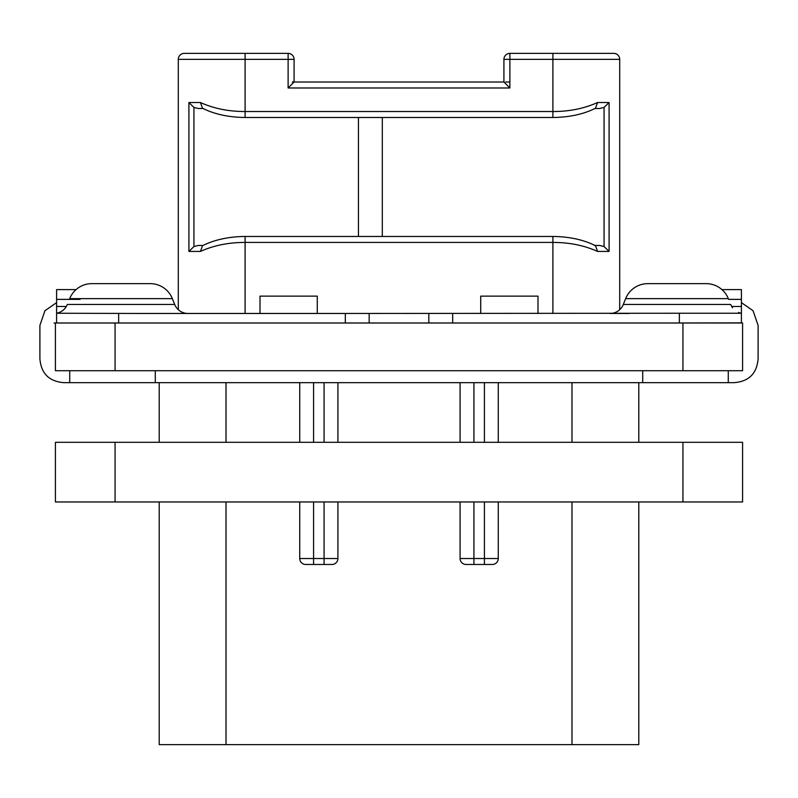 <?xml version="1.0" encoding="UTF-8"?>
<svg xmlns="http://www.w3.org/2000/svg" width="798" height="798" viewBox="0 0 798 798"><rect width="100%" height="100%" fill="white"/><g stroke="black" fill="none" stroke-linecap="round" stroke-linejoin="round"><path stroke-width="1.2" d="M638.799 442.311L638.799 382.651M638.799 501.962L638.799 744.624L159.201 744.624L159.201 501.962M337.913 382.651L337.913 442.311L337.913 382.651M337.913 501.962L337.913 558.51L337.913 501.962M498.261 382.651L498.261 442.311L498.261 382.651M498.261 501.962L498.261 558.51L498.261 501.962M331.948 564.475A5.965 5.965 0 0 0 337.913 558.51A5.965 5.965 0 0 1 331.948 564.475L305.704 564.475A5.965 5.965 0 0 1 299.739 558.51L299.739 501.962M299.739 442.311L299.739 382.651M159.201 382.651L159.201 442.311M741.402 302.632L753.053 310.711L758.1 325.394L758.1 358.791C756.883 373.494 748.933 381.444 734.24 382.651L63.76 382.651C49.067 381.444 41.117 373.494 39.9 358.791L39.9 325.394L44.947 310.711L56.598 302.632M115.062 370.721L55.411 370.721L55.411 323L742.589 323L742.589 370.721L115.062 370.721L115.062 323M288.118 53.376L288.118 59.351L294.083 59.351A5.965 5.965 0 0 0 288.118 53.376L184.258 53.376A5.965 5.965 0 0 0 178.293 59.351L178.293 309.684A14.314 14.314 90 0 1 174.692 304.457L172.358 298.632A23.86 23.86 0 0 0 150.204 283.639L91.85 283.639L150.204 283.639M178.293 59.351L288.118 59.351L288.118 87.98L294.083 82.014L292.337 82.014M202.493 245.724L200.458 251.42L188.917 251.42L188.917 102.533L200.458 102.533C213.834 108.548 228.717 111.55 245.096 111.53L552.904 111.53C569.303 111.54 584.186 108.548 597.542 102.533L609.083 102.533L609.083 251.42L597.542 251.42C584.176 245.415 569.293 242.412 552.904 242.422L552.904 313.464M594.37 245.455L595.537 245.734L597.542 251.42M509.882 53.376A5.965 5.965 0 0 0 503.917 59.351L509.882 59.351L509.882 53.376L613.742 53.376A5.965 5.965 0 0 1 619.707 59.351L619.707 309.684M509.882 82.014L505.663 82.014M294.083 59.351L294.083 82.014L503.917 82.014L509.882 87.98L288.118 87.98M509.882 87.98L509.882 59.351L552.904 59.351L552.904 53.376L613.742 53.376A5.965 5.965 0 0 1 619.707 59.351L552.904 59.351L552.904 117.496C569.353 117.306 583.567 114.214 595.537 108.219L597.542 102.533M245.096 53.376L245.096 117.496C228.647 117.306 214.433 114.214 202.463 108.219L200.458 102.533M595.537 245.734C583.567 239.739 569.353 236.647 552.904 236.457L552.904 242.422L245.096 242.422C228.717 242.412 213.834 245.405 200.458 251.42M198.313 108.498L203.021 108.498L198.313 108.498L193.934 107.421L188.917 102.533M358.442 117.496L358.442 236.457M382.302 117.496L382.302 236.457M594.979 108.498L599.687 108.498L594.979 108.498M609.083 102.533L604.066 107.421L599.687 108.498M599.687 245.455L594.979 245.455L599.687 245.455L604.066 246.542L609.083 251.42M317.275 313.464L317.275 296.138L260.008 296.138L260.008 313.464M480.725 313.464L480.725 296.138L537.992 296.138L537.992 313.464M345.315 323L345.315 313.464L679.357 313.245L741.402 313.245L741.402 323L741.402 289.604L721.941 289.604M738.619 312.437L741.402 313.464M629.103 313.464L610.021 313.464A14.314 14.314 -90 0 0 623.308 304.457L625.642 298.632L728.305 298.632A23.86 23.86 0 0 0 706.15 283.639L647.796 283.639A23.86 23.86 0 0 0 625.642 298.632M139.271 313.464L56.598 313.245L56.598 323L56.598 313.235C61.695 312.158 65.286 309.235 67.361 304.457L174.692 304.457A14.314 14.314 90 0 0 187.979 313.464M76.059 289.604L56.598 289.604L56.598 313.235M345.315 313.464L139.281 313.464M741.402 322.871L658.729 323M428.825 313.464L428.825 323M369.175 323L369.175 313.464M139.271 323L54.065 323M91.85 283.639A23.86 23.86 0 0 0 69.695 298.632L172.358 298.632M203.021 245.455L198.313 245.455L203.021 245.455M188.917 251.42L193.934 246.542L198.313 245.455M642.709 370.721L642.709 382.651M155.291 370.721L155.291 382.651M466.052 564.475A5.965 5.965 0 0 1 460.087 558.51A5.965 5.965 0 0 0 466.052 564.475L492.296 564.475A5.965 5.965 0 0 0 498.261 558.51L484.416 558.51L484.416 501.962M484.416 564.475L484.416 558.51L460.087 558.51L460.087 501.962M460.087 442.311L460.087 382.651M55.411 442.311L742.589 442.311L742.589 501.962L55.411 501.962L55.411 442.311M571.986 744.624L571.986 501.962M571.986 442.311L571.986 382.651M226.014 744.624L226.014 501.962M226.014 442.311L226.014 382.651M305.704 564.475A5.965 5.965 0 0 1 299.739 558.51L313.584 558.51L313.584 501.962M313.584 564.475L313.584 558.51L324.078 558.51L324.078 501.962M324.078 564.475L324.078 558.51L337.913 558.51M313.584 442.311L313.584 382.651M484.416 442.311L484.416 382.651M473.922 564.475L473.922 501.962M473.922 442.311L473.922 382.651M324.078 442.311L324.078 382.651M682.938 370.721L682.938 323M552.904 236.457L245.096 236.457L245.096 313.464M604.066 107.421L604.066 246.542M731.636 306.472L741.402 306.472M728.614 299.38L741.402 299.38M56.598 299.38L80.049 299.38M56.598 306.472L66.364 306.472M623.308 304.457L730.639 304.457L732.564 307.848M679.357 313.245L679.357 322.871M452.685 313.464L452.685 323M118.643 313.245L118.643 322.871M193.934 246.542L193.934 107.421M115.062 442.311L115.062 501.962M682.938 442.311L682.938 501.962M503.917 59.351L503.917 82.014M202.463 245.734C214.433 239.739 228.647 236.647 245.096 236.457M245.096 117.496L552.904 117.496M728.275 370.721L728.275 382.651M69.725 370.721L69.725 382.651"/></g></svg>
